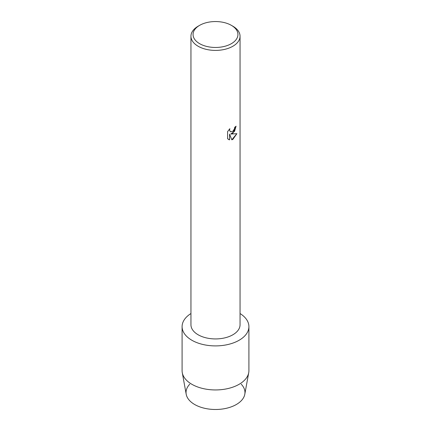 <?xml version="1.0" encoding="UTF-8"?>
<svg xmlns="http://www.w3.org/2000/svg" width="431" height="431" viewBox="0 0 431 431"><rect width="100%" height="100%" fill="white"/><g stroke="black" fill="none" stroke-linecap="round" stroke-linejoin="round"><path stroke-width="0.65" d="M241.225 384.193A29.464 17.008 180 0 1 236.333 404.51A29.464 17.008 180 0 1 197.737 406.05A29.464 17.008 180 0 1 189.775 384.193M231.372 25.348L232.859 26.205A24.551 14.175 180 0 1 240.051 36.226L240.051 324.753A24.551 14.175 180 0 1 232.859 334.779A24.551 14.175 180 0 1 206.104 337.85A24.551 14.175 180 0 1 190.949 324.753L190.949 36.226A24.551 14.175 180 0 1 198.141 26.205L199.628 25.348A22.45 12.962 180 0 1 231.372 25.348A22.45 12.962 180 0 1 231.372 43.671A22.45 12.962 180 0 1 199.628 43.671A22.45 12.962 180 0 1 199.628 25.348L198.141 26.205M239.124 340.253A33.408 19.287 180 0 1 192.355 340.522A33.408 19.287 180 0 1 190.949 313.536A33.408 19.287 180 0 0 182.092 326.612A33.408 19.287 180 0 0 202.715 344.434A33.408 19.287 180 0 0 239.124 340.253A33.408 19.287 180 0 0 240.051 313.536A33.408 19.287 180 0 1 248.908 326.612A33.408 19.287 180 0 1 239.124 340.253M232.859 133.238L230.757 134.041L236.872 133.691L232.859 139.375L231.824 139.816L229.561 134.111L229.561 139.881L227.584 138.723L227.584 131.606L229.863 128.697L229.551 130.114L230.396 131.794L232.859 131.326L234.469 128.783L234.701 127.307A24.551 14.175 0 0 0 236.08 126.202L232.859 133.238M240.051 36.226A24.551 14.175 180 0 1 232.859 46.252A24.551 14.175 180 0 1 206.104 49.323A24.551 14.175 180 0 1 190.949 36.226M236.053 126.224L234.561 131.315L230.757 134.041M230.386 131.789L229.529 130.097L229.809 128.75M228.505 139.455L229.534 139.865L229.561 134.111M231.819 139.795L236.84 133.696M248.908 326.612L248.908 370.66A33.408 19.287 180 0 1 248.725 372.675L244.803 394.257A29.464 17.008 180 0 1 236.333 404.51A29.464 17.008 180 0 1 205.662 408.513A29.464 17.008 180 0 1 186.197 394.257L182.275 372.675A33.408 19.287 180 0 1 182.092 370.66L182.092 326.612M248.725 372.675A33.408 19.287 180 0 1 239.124 384.296A33.408 19.287 180 0 1 204.348 388.837A33.408 19.287 180 0 1 182.275 372.675"/></g></svg>
